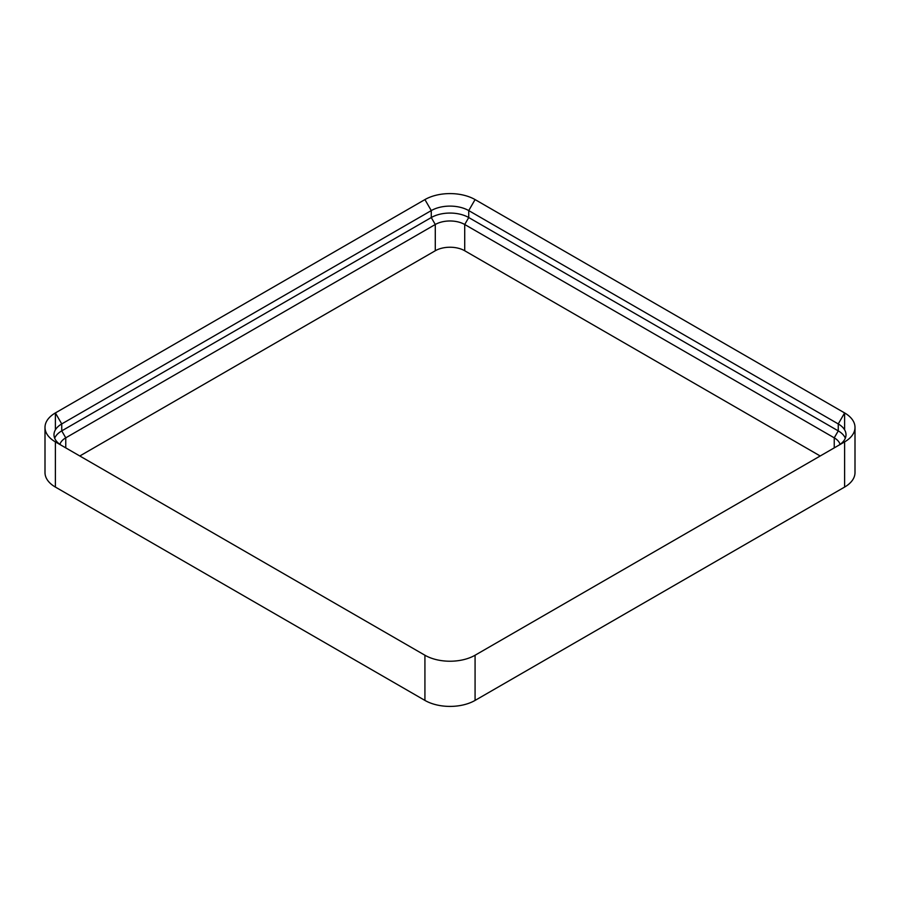 <?xml version="1.0" encoding="UTF-8"?>
<svg xmlns="http://www.w3.org/2000/svg" width="900" height="900" viewBox="0 0 900 900"><rect width="100%" height="100%" fill="white"/><g stroke="black" fill="none" stroke-linecap="round" stroke-linejoin="round"><path stroke-width="1.35" d="M55.384 441.889L424.924 655.234A35.471 20.475 180 0 0 475.076 655.234L844.616 441.889L844.616 487.069L475.076 700.414A35.471 20.475 180 0 1 424.924 700.414L55.384 487.069A35.471 20.475 0 0 1 45 472.59L45 427.41A35.471 20.475 0 0 0 55.384 441.889L55.384 487.069M844.616 487.069A35.471 20.475 0 0 0 855 472.59L855 427.41A35.471 20.475 0 0 0 844.616 412.931L475.076 199.586L468.731 210.589A26.482 15.289 0 0 0 431.269 210.589L61.74 423.934A26.482 15.289 0 0 0 53.989 434.745A26.482 15.289 0 0 0 61.684 445.522M844.616 441.889A35.471 20.475 0 0 0 855 427.41M45 427.41A35.471 20.475 0 0 1 55.384 412.931L424.924 199.586A35.471 20.475 180 0 1 475.076 199.586M840.071 444.397A20.812 12.015 0 0 0 834.244 437.839L464.715 224.494A20.812 12.015 0 0 0 435.285 224.494L65.756 437.839A20.812 12.015 0 0 0 59.929 444.397M79.808 455.985L435.285 250.751A20.812 12.015 180 0 1 464.715 250.751L820.192 455.985M55.384 429.84L55.384 412.931L61.74 423.934L61.74 430.886A26.482 15.289 0 0 0 54.675 438.221M65.756 447.874L65.756 437.839L61.74 430.886L431.269 217.541L435.285 224.494L435.285 250.751M845.325 438.221A26.482 15.289 0 0 0 838.26 430.886L468.731 217.541A26.482 15.289 0 0 0 431.269 217.541L431.269 210.589L424.924 199.586M838.316 445.522A26.482 15.289 0 0 0 846.011 434.745A26.482 15.289 0 0 0 838.26 423.934L468.731 210.589L468.731 217.541L464.715 224.494L464.715 250.751M424.924 655.234L424.924 700.414M475.076 655.234L475.076 700.414M834.244 447.874L834.244 437.839L838.26 430.886L838.26 423.934L844.616 412.931L844.616 429.84"/></g></svg>
